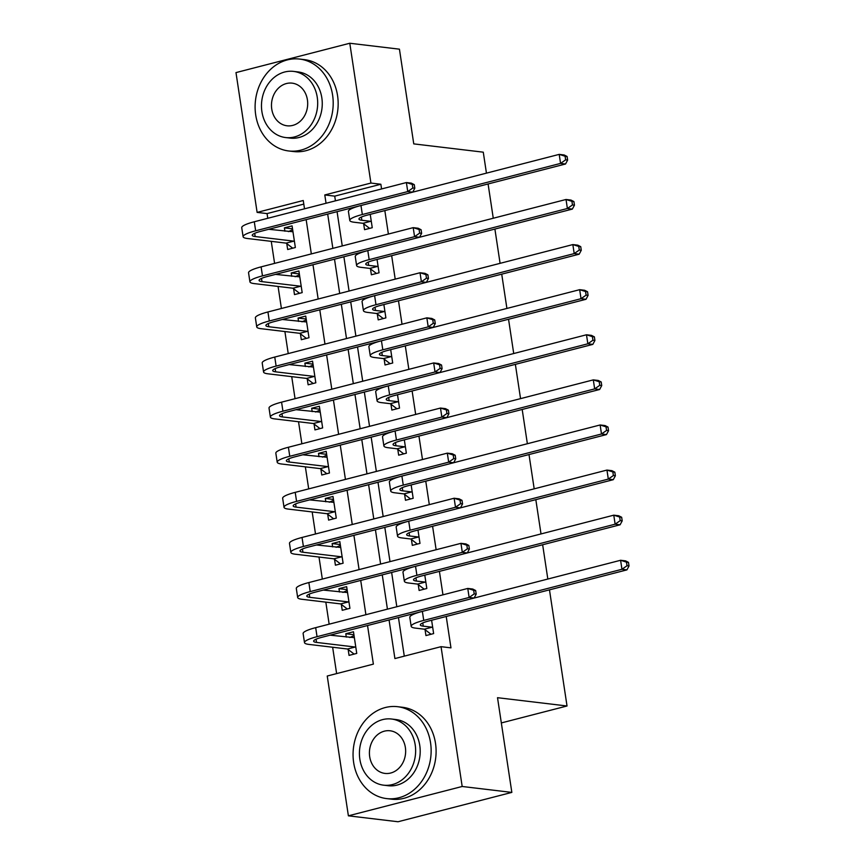 <?xml version="1.0" encoding="UTF-8"?>
<svg xmlns="http://www.w3.org/2000/svg" width="865" height="865" viewBox="0 0 865 865"><rect width="100%" height="100%" fill="white"/><g stroke="black" fill="none" stroke-linecap="round" stroke-linejoin="round"><path stroke-width="1.3" d="M549.47 589.854L567.029 705.991L497.516 697.698L511.842 792.405L398.041 821.75L348.39 815.825L327.24 676.019L373.377 664.125L367.539 625.536M303.81 204.108L267.058 213.59L267.772 218.294M271.253 241.346L274.594 263.392M278.076 286.445L281.406 308.491M284.899 331.544L288.229 353.59M291.721 376.643L295.052 398.689M298.533 421.742L301.874 443.788M305.356 466.841L308.697 488.887M312.179 511.939L315.509 533.986M319.001 557.038L322.331 579.085M325.824 602.137L329.154 624.184M332.636 647.236L336.626 673.597M267.058 213.59L257.121 212.401L235.983 72.595L349.784 43.25L370.923 183.056L324.786 194.949L326.051 203.264M348.163 649.507L349.049 655.4L356.748 653.41L353.471 631.764L345.784 633.753L346.292 637.116M341.34 604.408L342.237 610.301L349.925 608.311L346.649 586.665L338.961 588.654L339.469 592.017M334.517 559.309L335.415 565.202L343.102 563.212L339.826 541.566L332.138 543.555L332.647 546.918M327.705 514.21L328.592 520.103L336.28 518.113L333.003 496.467L325.316 498.456L325.824 501.808M320.883 469.111L321.769 475.004L329.457 473.014L326.192 451.368L318.493 453.357L319.001 456.709M314.06 424.012L314.946 429.905L322.645 427.916L319.369 406.269L311.681 408.258L312.189 411.61M307.237 378.913L308.135 384.806L315.822 382.817L312.546 361.17L304.858 363.159L305.367 366.511M300.414 333.814L301.312 339.707L309 337.718L305.723 316.071L298.036 318.061L298.544 321.412M293.603 288.715L294.489 294.608L302.177 292.619L298.901 270.972L291.213 272.962L291.721 276.313M286.78 243.616L287.667 249.509L295.354 247.52L292.078 225.873L284.39 227.863L284.899 231.215M389.066 619.978L394.905 658.568L441.042 646.674L450.968 647.863L446.221 616.475M442.956 594.839L439.409 571.376M436.133 549.74L432.587 526.277M429.31 504.641L425.764 481.178M422.488 459.542L418.941 436.079M415.676 414.443L412.118 390.98M408.853 369.344L405.307 345.881M402.03 324.245L398.484 300.782M395.208 279.146L391.661 255.683M388.385 234.047L384.839 210.584M381.573 188.948L380.86 184.245L334.723 196.139L335.436 200.842M337.069 211.666L342.259 245.941M343.892 256.764L349.071 291.04M350.714 301.863L355.893 336.139M357.537 346.962L362.716 381.238M364.349 392.061L369.539 426.337M371.171 437.16L376.361 471.436M377.994 482.259L383.173 516.535M384.817 527.358L389.996 561.634M391.64 572.457L396.819 606.743M398.451 617.556L404.29 656.157M425.05 629.688L425.948 635.57L433.635 633.591L431.613 620.248M418.238 584.589L419.125 590.471L426.813 588.492L424.791 575.149M411.416 539.49L412.302 545.372L419.99 543.393L417.979 530.05M404.593 494.391L405.48 500.273L413.167 498.294L411.156 484.951M397.77 449.292L398.668 455.174L406.355 453.195L404.333 439.853M390.948 404.193L391.845 410.075L399.533 408.096L397.511 394.754M384.136 359.094L385.022 364.976L392.71 362.997L390.688 349.655M377.313 313.995L378.2 319.877L385.887 317.898L383.876 304.556M370.49 268.896L371.377 274.778L379.065 272.799L377.054 259.457M363.668 223.797L364.554 229.679L372.253 227.7L370.231 214.358M349.784 43.25L399.435 49.175L413.762 143.882L483.276 152.175L486.444 173.141M488.087 183.964L493.266 218.24M494.899 229.063L500.089 263.338M501.722 274.162L506.912 308.437M508.544 319.261L513.724 353.536M515.367 364.36L520.546 398.635M522.19 409.459L527.369 443.734M529.002 454.558L534.192 488.833M535.824 499.656L541.014 533.932M542.647 544.755L547.826 579.031M501.332 722.935L567.029 705.991M511.842 792.405L462.18 786.48L348.39 815.825M380.86 184.245L370.923 183.056M441.042 646.674L462.18 786.48M327.684 214.088L332.863 248.363M334.506 259.186L339.686 293.462M341.329 304.285L346.508 338.561M348.141 349.384L353.331 383.66M354.964 394.483L360.154 428.759M361.786 439.582L366.976 473.858M368.609 484.681L373.788 518.957M375.432 529.78L380.611 564.056M382.254 574.879L387.433 609.155M304.512 208.822L303.258 200.507L257.121 212.401M365.906 614.712L360.716 580.437M359.083 569.613L353.904 535.338M352.26 524.514L347.081 490.239M345.438 479.415L340.259 445.14M338.626 434.317L333.436 400.041M331.803 389.218L326.613 354.942M324.981 344.119L319.791 309.843M318.158 299.02L312.979 264.744M311.335 253.921L306.156 219.634M334.723 196.139L324.786 194.949M353.915 634.715L345.784 633.753M292.532 228.825L284.39 227.863M299.355 273.924L291.213 272.962M306.167 319.023L298.036 318.061M312.989 364.122L304.858 363.159M319.812 409.221L311.681 408.258M326.635 454.32L318.493 453.357M333.457 499.419L325.316 498.456M340.269 544.518L332.138 543.555M347.092 589.616L338.961 588.654M432.1 627.201L423.245 626.152A18.511 3.114 -8.6 0 1 420.325 624.952A18.511 3.114 -8.6 0 1 428.694 620.994L626.92 569.884L621.957 569.289L423.731 620.41A27.767 4.671 171.4 0 0 411.178 626.336A27.767 4.671 171.4 0 0 415.557 628.131L424.401 629.19L432.1 627.201L432.749 627.698M431.019 634.261L424.401 629.19M627.028 565.732L629.017 565.97L628.477 562.358L626.487 562.131L627.028 565.732L621.957 569.289L620.594 560.271L474.107 598.05M421.125 611.717A27.767 4.671 171.4 0 0 409.805 617.318L411.178 626.336M626.487 562.131L620.594 560.271L625.557 560.866L628.477 562.358M629.017 565.97L626.92 569.884M354.045 635.591L349.73 637.527M354.12 654.091L347.514 649.01L355.201 647.031L316.558 642.425A18.511 3.114 -8.6 0 1 313.638 641.225A18.511 3.114 -8.6 0 1 322.007 637.267L474.096 598.05L469.133 597.466L317.044 636.683A27.767 4.671 171.4 0 0 304.491 642.609A27.767 4.671 171.4 0 0 308.87 644.403L347.514 649.01M355.201 647.031L355.85 647.528M354.358 637.656L330.116 635.18M474.215 593.898L476.204 594.136L475.653 590.535L473.663 590.298L474.215 593.898L469.133 597.466L467.77 588.438L315.682 627.655A27.767 4.671 171.4 0 0 303.128 633.591L304.491 642.609M473.663 590.298L467.77 588.438L472.733 589.033L475.653 590.535M476.204 594.136L474.096 598.05M425.277 582.102L416.422 581.053A18.511 3.114 -8.6 0 1 413.502 579.853A18.511 3.114 -8.6 0 1 421.871 575.895L620.097 524.785L615.134 524.19L416.908 575.312A27.767 4.671 171.4 0 0 404.355 581.237A27.767 4.671 171.4 0 0 408.734 583.032L417.59 584.091L425.277 582.102L425.926 582.599M424.196 589.162L417.59 584.091M620.216 520.633L622.195 520.871L621.654 517.259L619.664 517.032L620.216 520.633L615.134 524.19L613.772 515.172L467.284 552.951L462.31 552.367L310.221 591.584A27.767 4.671 171.4 0 0 297.668 597.51A27.767 4.671 171.4 0 0 302.047 599.304L340.691 603.911L348.379 601.932L309.746 597.326A18.511 3.114 -8.6 0 1 306.815 596.126A18.511 3.114 -8.6 0 1 315.184 592.168L467.284 552.951L469.381 549.037L468.83 545.437L466.851 545.199L467.392 548.799L469.381 549.037M414.303 566.618A27.767 4.671 171.4 0 0 402.993 572.219L404.355 581.237M619.664 517.032L613.772 515.172L618.735 515.767L621.654 517.259M622.195 520.871L620.097 524.785M418.455 537.003L409.599 535.954A18.511 3.114 -8.6 0 1 406.68 534.754A18.511 3.114 -8.6 0 1 415.049 530.796L613.274 479.686L608.311 479.091L410.086 530.213A27.767 4.671 171.4 0 0 397.532 536.138A27.767 4.671 171.4 0 0 401.911 537.933L410.767 538.992L418.455 537.003L419.103 537.5M417.373 544.063L410.767 538.992M613.393 475.534L615.372 475.772L614.831 472.16L612.842 471.933L613.393 475.534L608.311 479.091L606.949 470.073L460.461 507.852L455.498 507.268L303.399 546.485A27.767 4.671 171.4 0 0 290.845 552.411A27.767 4.671 171.4 0 0 295.235 554.205L333.879 558.812L341.567 556.833L302.923 552.227A18.511 3.114 -8.6 0 1 299.993 551.027A18.511 3.114 -8.6 0 1 308.373 547.069L460.461 507.852L462.559 503.938L462.007 500.338L460.029 500.1L460.569 503.7L462.559 503.938M407.48 521.519A27.767 4.671 171.4 0 0 396.17 527.12L397.532 536.138M612.842 471.933L606.949 470.073L611.912 470.668L614.831 472.16M615.372 475.772L613.274 479.686M411.632 491.904L402.787 490.855A18.511 3.114 -8.6 0 1 399.857 489.655A18.511 3.114 -8.6 0 1 408.226 485.697L606.452 434.587L601.489 433.992L403.263 485.114A27.767 4.671 171.4 0 0 390.71 491.039A27.767 4.671 171.4 0 0 395.089 492.834L403.944 493.893L411.632 491.904L412.281 492.401M410.551 498.964L403.944 493.893M606.57 430.435L608.56 430.673L608.009 427.061L606.03 426.834L606.57 430.435L601.489 433.992L600.126 424.975L453.638 462.743M400.657 476.42A27.767 4.671 171.4 0 0 389.347 482.021L390.71 491.039M606.03 426.834L600.126 424.975L605.089 425.569L608.009 427.061M608.56 430.673L606.452 434.587M347.222 590.492L342.908 592.417M347.308 608.992L340.691 603.911M348.379 601.932L349.028 602.429M347.535 592.557L323.294 590.081M467.392 548.799L462.31 552.367L460.948 543.339L308.859 582.556A27.767 4.671 171.4 0 0 296.306 588.492L297.668 597.51M466.851 545.199L460.948 543.339L465.911 543.934L468.83 545.437M340.41 545.393L336.085 547.318M340.486 563.894L333.879 558.812M341.567 556.833L342.216 557.33M340.713 547.459L316.471 544.982M460.569 503.7L455.498 507.268L454.125 498.24L302.036 537.457A27.767 4.671 171.4 0 0 289.483 543.393L290.845 552.411M460.029 500.1L454.125 498.24L459.099 498.835L462.007 500.338M333.587 500.294L329.262 502.219M333.663 518.795L327.057 513.713L334.744 511.734L296.1 507.128A18.511 3.114 -8.6 0 1 293.181 505.928A18.511 3.114 -8.6 0 1 301.55 501.97L453.638 462.753L448.675 462.17L296.576 501.386A27.767 4.671 171.4 0 0 284.023 507.312A27.767 4.671 171.4 0 0 288.413 509.107L327.057 513.713M334.744 511.734L335.393 512.231M333.901 502.36L309.648 499.884M453.747 458.601L455.736 458.839L455.195 455.239L453.206 455.001L453.747 458.601L448.675 462.17L447.313 453.141L295.214 492.358A27.767 4.671 171.4 0 0 282.66 498.294L284.023 507.312M453.206 455.001L447.313 453.141L452.276 453.736L455.195 455.239M455.736 458.839L453.638 462.753M404.809 446.805L395.965 445.756A18.511 3.114 -8.6 0 1 393.045 444.556A18.511 3.114 -8.6 0 1 401.414 440.599L599.64 389.488L594.666 388.893L396.44 440.015A27.767 4.671 171.4 0 0 383.887 445.94A27.767 4.671 171.4 0 0 388.277 447.735L397.121 448.794L404.809 446.805L405.458 447.302M403.739 453.865L397.121 448.794M599.748 385.336L601.737 385.574L601.186 381.962L599.207 381.735L599.748 385.336L594.666 388.893L593.304 379.876L446.827 417.644L441.853 417.071L289.764 456.288A27.767 4.671 171.4 0 0 277.211 462.213A27.767 4.671 171.4 0 0 281.59 464.008L320.234 468.614L327.921 466.635L289.278 462.029A18.511 3.114 -8.6 0 1 286.358 460.829A18.511 3.114 -8.6 0 1 294.727 456.871L446.816 417.654L448.913 413.74L448.373 410.14L446.383 409.902L446.935 413.502L448.913 413.74M393.835 431.321A27.767 4.671 171.4 0 0 382.525 436.922L383.887 445.94M599.207 381.735L593.304 379.876L598.277 380.47L601.186 381.962M601.737 385.574L599.64 389.488M326.765 455.195L322.45 457.12M326.84 473.696L320.234 468.614M327.921 466.635L328.57 467.132M327.078 457.261L302.837 454.785M446.935 413.502L441.853 417.071L440.49 408.042L288.402 447.259A27.767 4.671 171.4 0 0 275.838 453.195L277.211 462.213M446.383 409.902L440.49 408.042L445.453 408.637L448.373 410.14M353.655 762.552A46.267 38.936 -83.2 0 0 386.612 798.59A46.267 38.936 -83.2 0 0 430.543 742.721A46.267 38.936 -83.2 0 0 397.576 706.694A46.267 38.936 -83.2 0 0 353.655 762.552M386.612 798.59L391.586 799.173A46.267 38.936 -83.2 0 0 435.506 743.316A46.267 38.936 -83.2 0 0 402.539 707.289L397.576 706.694M391.477 719.01L396.04 719.561A33.313 28.037 96.8 0 1 419.774 745.5A33.313 28.037 96.8 0 1 388.147 785.723L383.584 785.171A33.313 28.037 -83.2 0 0 415.211 744.96A33.313 28.037 -83.2 0 0 391.477 719.01A33.313 28.037 -83.2 0 0 359.851 759.232A33.313 28.037 -83.2 0 0 383.584 785.171M405.371 747.49A21.474 18.068 -83.2 0 0 390.072 730.774A21.474 18.068 -83.2 0 0 369.69 756.691A21.474 18.068 -83.2 0 0 384.99 773.418A21.474 18.068 -83.2 0 0 405.371 747.49M255.705 114.926A46.267 38.936 -83.2 0 0 288.672 150.964A46.267 38.936 -83.2 0 0 332.603 95.107A46.267 38.936 -83.2 0 0 299.636 59.069A46.267 38.936 -83.2 0 0 255.705 114.926M288.672 150.964L293.635 151.548A46.267 38.936 -83.2 0 0 337.566 95.691A46.267 38.936 -83.2 0 0 304.599 59.663L299.636 59.069M293.527 71.395L298.101 71.936A33.313 28.037 96.8 0 1 321.834 97.875A33.313 28.037 96.8 0 1 290.207 138.097L285.634 137.557A33.313 28.037 -83.2 0 0 317.26 97.334A33.313 28.037 -83.2 0 0 293.527 71.395A33.313 28.037 -83.2 0 0 261.9 111.607A33.313 28.037 -83.2 0 0 285.634 137.557M307.421 99.875A21.474 18.068 -83.2 0 0 292.132 83.148A21.474 18.068 -83.2 0 0 271.751 109.066A21.474 18.068 -83.2 0 0 287.039 125.793A21.474 18.068 -83.2 0 0 307.421 99.875M397.997 401.706L389.142 400.657A18.511 3.114 -8.6 0 1 386.223 399.457A18.511 3.114 -8.6 0 1 394.591 395.5L592.817 344.389L587.854 343.794L389.628 394.916A27.767 4.671 171.4 0 0 377.075 400.841A27.767 4.671 171.4 0 0 381.454 402.636L390.299 403.696L397.997 401.706L398.646 402.203M396.916 408.767L390.299 403.696M592.925 340.237L594.915 340.475L594.374 336.863L592.384 336.626L592.925 340.237L587.854 343.794L586.481 334.777L440.004 372.545L435.03 371.972L282.942 411.189A27.767 4.671 171.4 0 0 270.388 417.114A27.767 4.671 171.4 0 0 274.767 418.909L313.411 423.515L321.099 421.536L282.455 416.93A18.511 3.114 -8.6 0 1 279.536 415.73A18.511 3.114 -8.6 0 1 287.904 411.772L439.993 372.555L442.101 368.641L441.55 365.041L439.561 364.803L440.112 368.404L442.101 368.641M387.023 386.223A27.767 4.671 171.4 0 0 375.702 391.823L377.075 400.841M592.384 336.626L586.481 334.777L591.455 335.371L594.374 336.863M594.915 340.475L592.817 344.389M391.175 356.607L382.319 355.558A18.511 3.114 -8.6 0 1 379.4 354.358A18.511 3.114 -8.6 0 1 387.769 350.401L585.994 299.29L581.031 298.695L382.806 349.817A27.767 4.671 171.4 0 0 370.252 355.742A27.767 4.671 171.4 0 0 374.632 357.537L383.487 358.597L391.175 356.607L391.823 357.104M390.093 363.668L383.487 358.597M586.113 295.138L588.092 295.376L587.551 291.764L585.562 291.527L586.113 295.138L581.031 298.695L579.669 289.678L433.181 327.446L428.207 326.873L276.119 366.09A27.767 4.671 171.4 0 0 263.565 372.015A27.767 4.671 171.4 0 0 267.945 373.81L306.588 378.416L314.276 376.437L275.632 371.831A18.511 3.114 -8.6 0 1 272.713 370.631A18.511 3.114 -8.6 0 1 281.082 366.674L433.181 327.457L435.279 323.542L434.727 319.942L432.749 319.704L433.289 323.305L435.279 323.542M380.2 341.124A27.767 4.671 171.4 0 0 368.89 346.724L370.252 355.742M585.562 291.527L579.669 289.678L584.632 290.272L587.551 291.764M588.092 295.376L585.994 299.29M384.352 311.508L375.496 310.459A18.511 3.114 -8.6 0 1 372.577 309.259A18.511 3.114 -8.6 0 1 380.946 305.302L579.172 254.191L574.209 253.596L375.983 304.718A27.767 4.671 171.4 0 0 363.43 310.643A27.767 4.671 171.4 0 0 367.809 312.438L376.664 313.498L384.352 311.508L385.001 312.006M383.271 318.569L376.664 313.498M579.291 250.039L581.269 250.277L580.729 246.666L578.739 246.428L579.291 250.039L574.209 253.596L572.846 244.579L426.358 282.347L421.396 281.774L269.296 320.991A27.767 4.671 171.4 0 0 256.743 326.916A27.767 4.671 171.4 0 0 261.133 328.711L299.766 333.317L307.464 331.338L268.82 326.732A18.511 3.114 -8.6 0 1 265.89 325.532A18.511 3.114 -8.6 0 1 274.259 321.575L426.358 282.358L428.456 278.443L427.905 274.843L425.926 274.605L426.467 278.206L428.456 278.443M373.377 296.025A27.767 4.671 171.4 0 0 362.067 301.625L363.43 310.643M578.739 246.428L572.846 244.579L577.809 245.173L580.729 246.666M581.269 250.277L579.172 254.191M377.529 266.409L368.685 265.36A18.511 3.114 -8.6 0 1 365.754 264.16A18.511 3.114 -8.6 0 1 374.123 260.203L572.349 209.092L567.386 208.497L369.16 259.619A27.767 4.671 171.4 0 0 356.607 265.544A27.767 4.671 171.4 0 0 360.986 267.339L369.842 268.399L377.529 266.409L378.178 266.907M376.448 273.47L369.842 268.399M572.468 204.94L574.457 205.178L573.906 201.567L571.916 201.329L572.468 204.94L567.386 208.497L566.024 199.48L419.536 237.248M366.555 250.926A27.767 4.671 171.4 0 0 355.245 256.527L356.607 265.544M571.916 201.329L566.024 199.48L570.987 200.075L573.906 201.567M574.457 205.178L572.349 209.092M370.707 221.31L361.862 220.261A18.511 3.114 -8.6 0 1 358.943 219.061A18.511 3.114 -8.6 0 1 367.311 215.104L565.537 163.993L560.563 163.399L362.338 214.52A27.767 4.671 171.4 0 0 349.784 220.445A27.767 4.671 171.4 0 0 354.174 222.24L363.019 223.3L370.707 221.31L371.355 221.808M369.625 228.371L363.019 223.3M565.645 159.841L567.635 160.079L567.083 156.468L565.105 156.23L565.645 159.841L560.563 163.399L559.201 154.381L412.724 192.149L407.75 191.576L255.662 230.793A27.767 4.671 171.4 0 0 243.108 236.718A27.767 4.671 171.4 0 0 247.487 238.513L286.131 243.119L293.819 241.14L255.175 236.534A18.511 3.114 -8.6 0 1 252.256 235.334A18.511 3.114 -8.6 0 1 260.625 231.377L412.713 192.16L414.811 188.246L414.27 184.645L412.281 184.407L412.832 188.008L414.811 188.246M359.732 205.827A27.767 4.671 171.4 0 0 348.422 211.428L349.784 220.445M565.105 156.23L559.201 154.381L564.164 154.976L567.083 156.468M567.635 160.079L565.537 163.993M319.942 410.096L315.628 412.021M320.018 428.597L313.411 423.515M321.099 421.536L321.748 422.034M320.255 412.162L296.014 409.686M440.112 368.404L435.03 371.972L433.668 362.943L281.579 402.16A27.767 4.671 171.4 0 0 269.026 408.096L270.388 417.114M439.561 364.803L433.668 362.943L438.631 363.538L441.55 365.041M313.119 364.998L308.805 366.922M313.206 383.498L306.588 378.416M314.276 376.437L314.925 376.935M313.433 367.063L289.191 364.587M433.289 323.305L428.207 326.873L426.845 317.844L274.756 357.061A27.767 4.671 171.4 0 0 262.203 362.997L263.565 372.015M432.749 319.704L426.845 317.844L431.808 318.439L434.727 319.942M306.307 319.899L301.982 321.823M306.383 338.399L299.766 333.317M307.464 331.338L308.113 331.836M306.61 321.964L282.368 319.488M426.467 278.206L421.396 281.774L420.022 272.745L267.934 311.962A27.767 4.671 171.4 0 0 255.38 317.898L256.743 326.916M425.926 274.605L420.022 272.745L424.996 273.34L427.905 274.843M299.485 274.8L295.16 276.724M299.56 293.3L292.954 288.218L300.642 286.239L261.998 281.633A18.511 3.114 -8.6 0 1 259.078 280.433A18.511 3.114 -8.6 0 1 267.447 276.476L419.536 237.259L414.573 236.675L262.473 275.892A27.767 4.671 171.4 0 0 249.92 281.817A27.767 4.671 171.4 0 0 254.31 283.612L292.954 288.218M300.642 286.239L301.29 286.737M299.798 276.865L275.546 274.389M419.644 233.107L421.633 233.345L421.093 229.744L419.103 229.506L419.644 233.107L414.573 236.675L413.211 227.646L261.111 266.863A27.767 4.671 171.4 0 0 248.558 272.799L249.92 281.817M419.103 229.506L413.211 227.646L418.173 228.241L421.093 229.744M421.633 233.345L419.536 237.259M292.662 229.701L288.348 231.625M292.738 248.201L286.131 243.119M293.819 241.14L294.468 241.638M292.976 231.766L268.734 229.29M412.832 188.008L407.75 191.576L406.388 182.547L254.288 221.764A27.767 4.671 171.4 0 0 241.735 227.7L243.108 236.718M412.281 184.407L406.388 182.547L411.351 183.142L414.27 184.645M423.245 626.152L422.758 622.941M423.731 620.41L422.369 611.393M316.558 642.425L316.071 639.213M317.044 636.683L315.682 627.655M416.422 581.053L415.935 577.842M416.908 575.312L415.546 566.294M409.599 535.954L409.123 532.743M410.086 530.213L408.723 521.195M402.787 490.855L402.301 487.644M403.263 485.114L401.901 476.096M309.746 597.326L309.259 594.114M310.221 591.584L308.859 582.556M302.923 552.227L302.436 549.015M303.399 546.485L302.036 537.457M296.1 507.128L295.614 503.917M296.576 501.386L295.214 492.358M395.965 445.756L395.478 442.545M396.44 440.015L395.078 430.997M289.278 462.029L288.791 458.818M289.764 456.288L288.402 447.259M389.142 400.657L388.655 397.446M389.628 394.916L388.266 385.898M382.319 355.558L381.833 352.347M382.806 349.817L381.443 340.799M375.496 310.459L375.021 307.248M375.983 304.718L374.621 295.7M368.685 265.36L368.198 262.149M369.16 259.619L367.798 250.601M361.862 220.261L361.375 217.05M362.338 214.52L360.975 205.502M282.455 416.93L281.968 413.719M282.942 411.189L281.579 402.16M275.632 371.831L275.156 368.62M276.119 366.09L274.756 357.061M268.82 326.732L268.334 323.521M269.296 320.991L267.934 311.962M261.998 281.633L261.511 278.422M262.473 275.892L261.111 266.863M255.175 236.534L254.688 233.323M255.662 230.793L254.288 221.764"/></g></svg>
